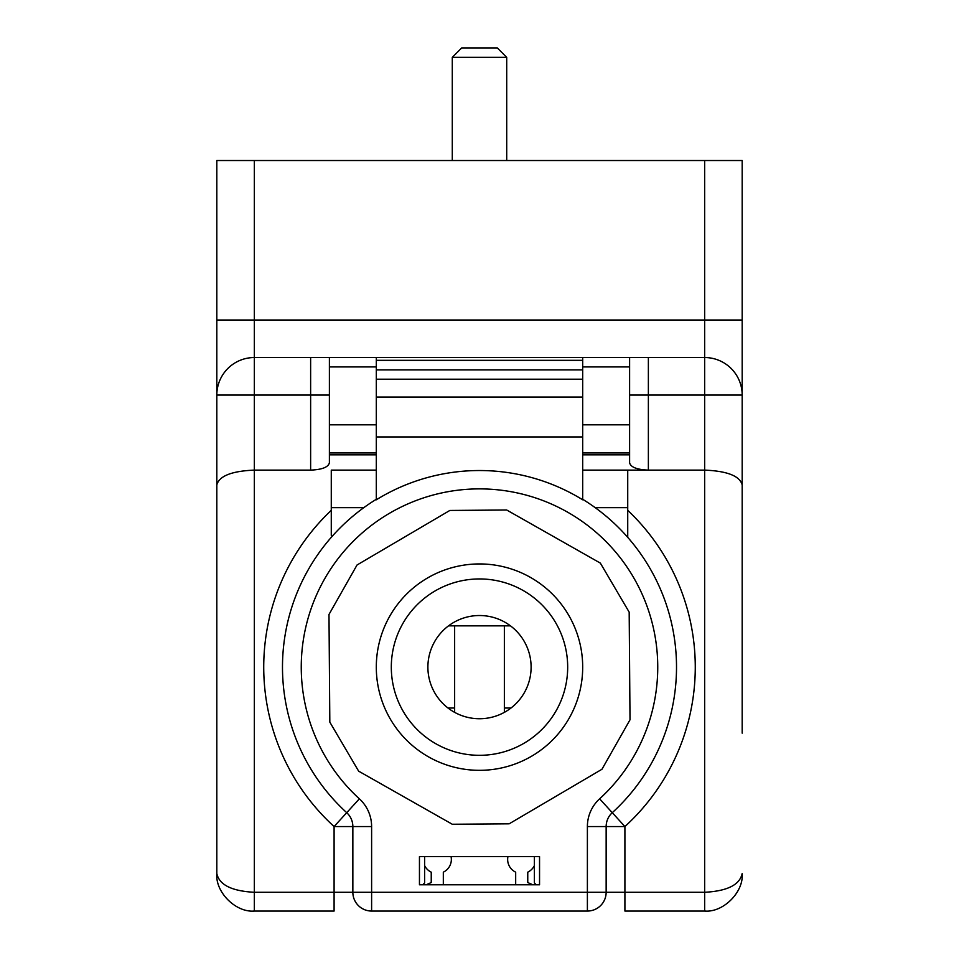 <?xml version="1.0" encoding="UTF-8"?>
<svg xmlns="http://www.w3.org/2000/svg" width="959" height="959" viewBox="0 0 959 959"><rect width="100%" height="100%" fill="white"/><g stroke="black" fill="none" stroke-linecap="round" stroke-linejoin="round"><path stroke-width="1.44" d="M216.818 873.529A37.521 37.521 0 0 0 216.83 874.296A37.521 37.521 0 0 1 216.818 873.529C219.203 884.833 231.718 891.091 254.339 892.29L334.092 892.29L334.092 911.05L254.339 911.05C235.782 912.728 215.14 892.086 216.818 873.529L216.818 484.918C219.203 475.988 231.718 471.061 254.339 470.114C231.718 471.061 219.203 475.988 216.818 484.918L216.818 160.525L254.339 160.525L254.339 357.539L376.3 357.539L376.3 397.074L582.7 397.074L582.7 379.213L376.3 379.213L376.3 499.303A197.015 197.015 0 0 0 346.726 812.681L334.092 826.55A215.775 215.775 0 0 1 331.275 510.332M742.182 733.144L742.182 320.018L742.182 733.144M376.3 470.114L331.275 470.114L331.275 535.374M363.833 507.647L331.275 507.647M216.818 512.681L216.818 320.018L704.661 320.018L704.661 160.525L742.182 160.525L742.182 320.018L704.661 320.018L704.661 395.072L648.368 395.072L648.368 470.114L704.661 470.114L704.661 395.072L742.182 395.072A37.521 37.521 0 0 0 704.661 357.539L582.7 357.539L582.7 499.303A197.015 197.015 0 0 1 612.274 812.681L624.908 826.55L624.908 892.29L704.661 892.29L704.661 470.114C727.282 471.061 739.797 475.988 742.182 484.918C739.797 475.988 727.282 471.061 704.661 470.114L582.7 470.114M329.393 357.539L329.393 462.861C328.206 467.237 321.948 469.658 310.632 470.114L254.339 470.114L254.339 911.05A37.521 37.521 0 0 1 253.572 911.038A37.521 37.521 0 0 0 254.339 911.05M510.979 708.018L504.362 708.018M454.638 708.018L448.021 708.018M742.17 874.296A37.521 37.521 0 0 0 742.182 873.529C743.86 892.086 723.218 912.728 704.661 911.05L624.908 911.05L624.908 892.29L606.148 892.29A18.76 18.76 0 0 1 587.388 911.05L371.613 911.05A18.76 18.76 0 0 1 352.852 892.29L352.852 826.55L371.613 826.55A37.521 37.521 0 0 0 359.373 798.823A178.254 178.254 0 0 1 351.545 543.034A178.254 178.254 0 0 1 607.455 543.034A178.254 178.254 0 0 1 599.627 798.823A37.521 37.521 0 0 0 587.388 826.55L606.148 826.55L606.148 892.29L587.388 892.29L587.388 826.55M422.739 884.785L424.621 882.903L424.621 856.639M534.379 856.639L534.379 882.903L536.261 884.785M539.545 884.785L539.545 856.639L419.455 856.639L419.455 884.785L539.545 884.785M742.182 873.529C739.797 884.833 727.282 891.091 704.661 892.29L704.661 911.05A37.521 37.521 0 0 0 705.428 911.038M376.3 499.303A197.015 197.015 0 0 0 346.726 812.681A18.76 18.76 0 0 1 352.852 826.55L334.092 826.55L334.092 892.29L352.852 892.29A18.76 18.76 0 0 0 371.613 911.05L371.613 892.29L587.388 892.29L587.388 911.05M582.7 499.795A196.595 196.595 0 0 0 376.3 499.795M582.7 499.303A197.015 197.015 0 0 1 612.274 812.681A18.76 18.76 0 0 0 606.148 826.55L624.908 826.55A215.775 215.775 0 0 0 627.725 510.332M629.607 357.539L629.607 462.861C630.794 467.237 637.052 469.658 648.368 470.114L627.725 470.114L627.725 507.647L595.167 507.647M627.725 507.647L627.725 537.352M582.7 360.332L376.3 360.332M582.7 369.874L376.3 369.874M582.7 436.944L376.3 436.944M479.5 718.735A51.594 51.594 0 0 0 524.189 641.331A51.594 51.594 0 0 0 434.811 641.331A51.594 51.594 0 0 0 479.5 718.735M391.308 667.128A88.192 88.192 0 0 0 523.59 743.501A88.192 88.192 0 0 0 523.59 590.756A88.192 88.192 0 0 0 391.308 667.128M358.642 771.156L452.288 824.249L509.157 823.817L601.964 769.262L630.015 719.789L629.176 612.142L600.358 563.113L506.712 510.008L449.843 510.452L357.036 564.995L328.985 614.467L329.824 722.127L358.642 771.156M376.3 667.128A103.2 103.2 0 0 0 531.094 756.507A103.2 103.2 0 0 0 531.094 577.762A103.2 103.2 0 0 0 376.3 667.128M504.362 625.855L504.362 712.345M452.288 57.336L461.675 47.95L497.325 47.95L506.712 57.336L452.288 57.336L452.288 160.525M431.238 872.163A14.073 14.073 0 0 1 424.621 865.581A14.073 14.073 0 0 0 431.238 872.163L431.238 882.532L431.238 872.163M443.322 872.163A14.073 14.073 0 0 0 451.066 856.639A14.073 14.073 0 0 1 443.322 872.163L443.322 884.785M534.379 865.581A14.073 14.073 0 0 1 527.762 872.163L527.762 882.532L532.784 884.785M426.216 884.785L431.238 882.532M515.678 884.785L515.678 872.163A14.073 14.073 0 0 1 507.934 856.639M527.762 872.163L527.762 882.532M582.7 357.539L376.3 357.539M329.393 395.072L310.632 395.072L310.632 470.114L254.339 470.114L254.339 357.539A37.521 37.521 0 0 0 216.818 395.072L310.632 395.072L310.632 357.539M742.182 484.918L742.182 512.681M704.661 160.525L254.339 160.525M629.607 452.96L582.7 452.96M329.393 452.96L376.3 452.96M448.536 625.855L510.464 625.855M371.613 826.55L371.613 892.29L352.852 892.29M359.373 798.823L346.726 812.681A18.76 18.76 0 0 1 352.852 826.55M612.274 812.681L599.627 798.823M629.607 366.925L582.7 366.925M629.607 424.825L582.7 424.825M629.607 454.854L582.7 454.854M329.393 454.854L376.3 454.854M329.393 424.825L376.3 424.825M329.393 366.925L376.3 366.925M648.368 357.539L648.368 395.072L629.607 395.072M454.638 625.855L454.638 712.345M506.712 57.336L506.712 160.525"/></g></svg>
